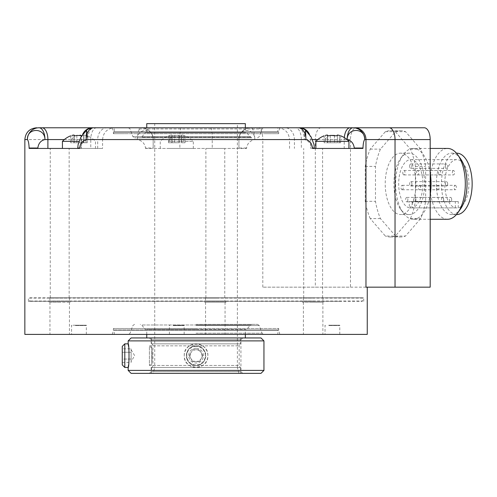 <?xml version="1.0" encoding="UTF-8"?>
<svg xmlns="http://www.w3.org/2000/svg" width="497" height="497" viewBox="0 0 497 497"><rect width="100%" height="100%" fill="white"/><g stroke="black" fill="none" stroke-linecap="round" stroke-linejoin="round"><path stroke-width="0.37" stroke-dasharray="2.48 1.86" d="M445.467 166.147A2.212 1.106 90 0 1 446.573 163.929A2.212 1.106 90 0 1 447.685 166.147A2.212 1.106 90 0 1 446.573 168.359A2.212 1.106 90 0 1 445.467 166.147M409.677 166.147A2.212 1.106 90 0 1 410.789 163.929A2.212 1.106 90 0 1 411.895 166.147A2.212 1.106 90 0 1 410.789 168.359A2.212 1.106 90 0 1 409.677 166.147M409.311 207.883A24.204 12.102 90 0 1 398.706 182.374A24.204 12.102 90 0 1 410.789 159.649A24.204 12.102 90 0 1 422.866 182.374A24.204 12.102 90 0 1 412.262 207.883L412.262 201.565L409.311 201.565L409.311 207.883L455.327 207.883A24.204 12.102 90 0 1 444.722 182.374A24.204 12.102 90 0 1 456.799 159.649A24.204 12.102 90 0 1 468.882 182.374A24.204 12.102 90 0 1 458.277 207.883L412.262 207.883M415.79 198.632A2.212 1.106 90 0 1 414.809 201.85A2.212 1.106 90 0 1 413.821 200.639A2.212 1.106 90 0 1 414.809 197.421A2.212 1.106 90 0 1 415.79 198.632M419.679 185.375A2.212 1.106 90 0 1 420.549 187.767A2.212 1.106 90 0 1 419.449 189.755A2.212 1.106 90 0 1 419.219 189.705A2.212 1.106 90 0 1 418.35 187.307A2.212 1.106 90 0 1 419.449 185.325A2.212 1.106 90 0 1 419.679 185.375M416.971 170.987A2.212 1.106 90 0 1 417.666 170.496A2.212 1.106 90 0 1 418.71 171.968A2.212 1.106 90 0 1 418.362 174.428A2.212 1.106 90 0 1 417.666 174.925A2.212 1.106 90 0 1 416.623 173.447A2.212 1.106 90 0 1 416.971 170.987M403.21 174.428A2.212 1.106 90 0 1 402.862 171.968A2.212 1.106 90 0 1 403.906 170.496A2.212 1.106 90 0 1 404.601 170.987A2.212 1.106 90 0 1 404.949 173.447A2.212 1.106 90 0 1 403.906 174.925A2.212 1.106 90 0 1 403.21 174.428M402.353 189.705A2.212 1.106 90 0 1 402.123 189.755A2.212 1.106 90 0 1 401.023 187.767A2.212 1.106 90 0 1 401.893 185.375A2.212 1.106 90 0 1 402.123 185.325A2.212 1.106 90 0 1 403.229 187.307A2.212 1.106 90 0 1 402.353 189.705M407.751 200.639A2.212 1.106 90 0 1 406.763 201.85A2.212 1.106 90 0 1 405.782 198.632A2.212 1.106 90 0 1 406.763 197.421A2.212 1.106 90 0 1 407.751 200.639M411.895 183.853A2.212 1.106 90 0 1 410.789 186.071A2.212 1.106 90 0 1 409.677 183.853A2.212 1.106 90 0 1 410.789 181.641A2.212 1.106 90 0 1 411.895 183.853M456.799 214.555A30.696 15.351 90 0 1 441.454 183.853A30.696 15.351 90 0 1 456.799 153.157M458.277 207.883L458.277 201.565L455.327 201.565L455.327 207.883M456.432 214.555L451.686 214.555A30.696 15.351 90 0 1 436.341 183.853A30.696 15.351 90 0 1 451.686 153.157L456.432 153.157M451.686 214.555A30.696 15.351 -90 0 0 460.551 208.92M460.551 158.791A30.696 15.351 -90 0 0 451.686 153.157M447.598 219.276A35.424 17.712 90 0 1 429.886 183.853A35.424 17.712 90 0 1 447.598 148.435M430.185 219.276L413.342 219.276A35.424 17.712 90 0 1 403.117 212.778A35.424 17.712 90 0 1 403.117 154.934A35.424 17.712 90 0 1 413.342 148.435L430.185 148.435M413.342 219.276A35.424 17.712 -90 0 0 430.185 194.812M430.185 172.9A35.424 17.712 -90 0 0 413.342 148.435M409.255 153.157A30.696 15.351 90 0 0 400.389 158.791A30.696 15.351 90 0 0 400.389 208.92A30.696 15.351 90 0 0 409.255 214.555A30.696 15.351 -90 0 0 424.6 183.853A30.696 15.351 -90 0 0 409.255 153.157L400.563 153.157A30.696 15.351 90 0 0 385.212 183.853A30.696 15.351 90 0 0 400.563 214.555A30.696 15.351 -90 0 0 415.908 183.853A30.696 15.351 -90 0 0 400.563 153.157M409.255 214.555L400.563 214.555M395.581 236.044L380.453 218.581A53.136 26.565 90 0 1 375.471 201.316L375.471 166.389A53.136 26.565 90 0 1 380.453 149.131L395.581 131.668A53.136 26.565 90 0 1 400.563 130.723A53.136 26.565 90 0 1 405.546 131.668L420.667 149.131A53.136 26.565 90 0 1 425.649 166.389L425.649 201.316A53.136 26.565 90 0 1 420.667 218.581L405.546 236.044A53.136 26.565 90 0 1 400.563 236.988A53.136 26.565 90 0 1 395.581 236.044L385.355 236.044L370.228 218.581L380.453 218.581M365.966 287.167L262.801 287.167L350.484 287.167L350.484 139.576A11.81 5.902 90 0 1 356.392 127.772L424.283 127.772M350.484 287.167L430.185 287.167M370.228 218.581A53.136 26.565 90 0 1 365.245 201.316L365.245 166.389A53.136 26.565 90 0 1 370.228 149.131L385.355 131.668A53.136 26.565 90 0 1 390.338 130.723A53.136 26.565 90 0 1 395.32 131.668L410.441 149.131A53.136 26.565 90 0 1 415.424 166.389L415.424 201.316A53.136 26.565 90 0 1 410.441 218.581L395.32 236.044A53.136 26.565 90 0 1 390.338 236.988A53.136 26.565 90 0 1 385.355 236.044M24.85 334.4L367.258 334.4M356.392 127.772L141.365 127.772A11.81 4.051 -90 0 0 137.315 139.576C142.074 140.663 144.813 143.478 145.528 148.025L153.175 148.025L153.175 139.576L153.175 148.025M145.528 148.435L246.58 148.435L145.528 148.435L145.528 148.025M262.801 287.167L262.801 139.576L254.793 139.576A11.81 4.051 -90 0 0 250.743 127.772A11.81 11.81 0 0 0 238.933 139.576C238.517 127.145 254.967 127.729 254.793 139.576C250.034 140.663 247.301 143.478 246.58 148.025L246.58 148.435M298.374 127.772A11.81 5.902 -90 0 1 304.276 139.576L301.337 139.576A11.81 5.902 -90 0 0 295.435 127.772L285.042 127.772A11.81 9.368 90 0 1 294.41 139.576L312.439 139.576M64.324 139.576L97.698 139.576A11.81 9.368 90 0 1 107.066 127.772L93.734 127.772A11.81 5.902 -90 0 0 87.832 139.576C83.732 140.508 81.359 143.322 80.713 148.025L77.762 148.025M24.85 139.576L137.315 139.576C137.166 127.704 153.604 127.164 153.175 139.576A11.81 11.81 0 0 0 141.365 127.772L268.591 127.772M92.423 127.772L41.99 127.772M362.978 148.435L312.458 148.435M321.323 148.435L314.346 148.435M324.143 148.435L348.937 148.435L324.143 148.435M305.506 130.171L304.791 132.711L304.276 139.576C308.376 140.508 310.749 143.322 311.395 148.025L314.346 148.025M86.602 130.171L87.317 132.711L87.832 139.576L90.771 139.576L90.771 148.435L102.581 148.435L29.13 148.435M79.65 148.435L90.771 148.435M67.878 148.435L50.253 148.435L67.878 148.435M70.698 148.435L95.492 148.435L70.698 148.435M223.501 148.435L205.876 148.435L223.501 148.435M168.526 148.435L193.321 148.435L168.526 148.435M238.933 148.025L238.933 139.576L238.933 148.025L246.58 148.025M250.743 127.772A11.81 11.81 0 0 0 238.933 139.576A11.81 11.81 90 0 1 250.743 127.772A11.81 11.81 90 0 0 238.933 139.576L153.175 139.576A11.81 11.81 0 0 0 141.365 127.772M223.501 297.796L205.876 297.796L223.501 297.796M216.605 297.796L205.454 297.796L216.605 297.796M216.593 298.088L205.578 298.088L216.593 298.088M205.454 297.796L205.578 301.039L225.06 301.039L205.578 301.039L204.609 302.226L226.029 302.226L204.609 302.226M215.319 302.226L225.06 302.226L215.319 302.226M215.319 334.4L225.06 334.4L215.319 334.4M112.297 334.4L279.811 334.4L112.297 334.4L113.403 330.263L278.705 330.263L113.403 330.263L113.403 328.492L196.054 328.492L113.403 328.492L114.254 329.971L196.054 329.971L114.254 329.971L114.254 334.4L277.854 334.4L114.254 334.4M73.109 334.4L86.341 334.4L73.109 334.4M175.826 334.4L184.17 334.4L175.826 334.4M339.227 334.4L325.032 334.4L339.227 334.4M313.147 334.4L322.888 334.4L313.147 334.4M59.702 334.4L49.961 334.4L59.702 334.4M279.811 334.4L278.705 330.263L278.705 328.492L196.054 328.492L278.705 328.492L277.854 329.971L196.054 329.971L277.854 329.971L277.854 334.4M196.054 334.4L263.708 334.4L196.054 334.4M196.054 324.361L257.576 324.361L196.054 324.361M196.054 330.263L245.996 330.263L196.054 330.263M146.758 334.4L146.758 329.337L196.054 329.337L146.758 329.337L146.112 330.263L141.614 324.982L196.054 324.982L141.614 324.982L140.266 324.361M146.758 337.941L245.35 337.941L146.758 337.941M196.054 329.337L245.35 329.337L196.054 329.337M245.35 334.4L245.35 329.337L245.996 330.263L250.494 324.982L196.054 324.982L250.494 324.982L251.842 324.361M131.115 337.941L260.993 337.941M128.164 340.892L263.944 340.892M128.164 370.408L263.944 370.408M128.568 346.471L128.798 348.31M128.853 348.832L128.804 362.947M128.798 362.99L128.568 364.866M184.25 355.653C183.523 340.42 208.585 340.42 207.864 355.653C208.585 370.88 183.523 370.88 184.25 355.653A11.81 11.81 0 0 1 196.054 343.843A11.81 11.81 0 0 1 207.864 355.653A11.81 11.81 0 0 1 196.054 367.457A11.81 11.81 0 0 1 184.25 355.653M124.797 343.843L124.797 367.457M131.115 373.359L260.993 373.359M242.691 373.359L149.417 373.359L242.691 373.359L240.921 371.588L151.187 371.588L240.921 371.588L240.921 339.712L242.691 337.941L149.417 337.941L242.691 337.941M149.417 373.359L151.187 371.588L151.187 365.394C152.349 365.985 152.349 345.316 151.187 345.912C152.349 345.316 152.349 365.985 151.187 365.394L149.417 365.394L149.417 345.912L151.187 345.912L151.187 339.712L240.921 339.712L151.187 339.712L149.417 337.941M196.054 365.394C183.486 365.985 183.486 345.316 196.054 345.912C208.622 345.316 208.622 365.985 196.054 365.394A9.741 9.741 0 0 0 205.795 355.653A9.741 9.741 0 0 0 196.054 345.912A9.741 9.741 0 0 0 186.313 355.653A9.741 9.741 0 0 0 196.054 365.394M151.778 348.273L149.417 345.912L149.417 365.394L151.778 363.027L151.778 348.273L151.778 363.027M240.629 337.941L151.479 337.941L240.629 337.941L240.629 343.843L151.479 343.843L240.629 343.843M151.479 337.941L151.479 343.843M240.268 343.843L151.84 343.843L240.268 343.843A2.361 2.361 0 0 0 239.15 345.85L239.15 365.45A2.361 2.361 0 0 0 240.268 367.457L151.84 367.457L240.268 367.457M151.84 343.843A2.361 2.361 0 0 1 152.958 345.85L152.958 365.45A2.361 2.361 0 0 1 151.84 367.457M240.629 367.457L151.479 367.457L240.629 367.457L240.629 373.359L151.479 373.359L240.629 373.359M151.479 367.457L151.479 373.359M153.144 373.359L238.964 373.359L153.144 373.359L154.729 367.457L237.38 367.457L237.38 123.641L154.729 123.641L237.38 123.641M238.964 373.359L237.38 367.457L154.729 367.457L154.729 123.641M146.758 123.641L245.35 123.641M245.35 127.772L245.35 132.829L146.758 132.829L146.758 127.772M251.842 137.806L250.494 137.184L245.996 131.904L146.112 131.904L146.758 132.829L245.35 132.829L245.996 131.904L146.112 131.904L141.614 137.184L250.494 137.184L141.614 137.184L140.266 137.806L251.842 137.806L140.266 137.806M249.332 137.806L134.532 137.806L249.332 137.806M137.464 127.772L263.708 127.772L137.464 127.772M266.895 127.772L114.254 127.772L266.895 127.772M279.811 127.772L278.705 131.904L113.403 131.904L278.705 131.904L278.705 133.674L267.635 133.674L278.705 133.674L277.854 132.202L114.254 132.202L277.854 132.202L277.854 127.772M267.635 133.674L124.48 133.674L267.635 133.674M124.48 133.674L113.403 133.674L124.48 133.674M196.054 348.273A7.38 7.38 0 0 0 188.674 355.653A7.38 7.38 0 0 0 196.054 363.027A7.38 7.38 0 0 0 203.435 355.653A7.38 7.38 0 0 0 196.054 348.273M122.262 364.922L122.262 346.378M122.262 359.058L122.262 348.832L122.262 359.058L131.115 359.058L131.115 362.468L131.115 355.653L131.115 361.555L131.115 359.058L122.262 359.058M122.262 362.468L131.115 362.468M131.115 355.653L131.115 349.745L131.115 355.653M122.262 352.243L131.115 352.243L122.262 352.243M131.115 348.832L131.115 350.54L131.115 348.832L122.262 348.832M196.054 346.378A9.269 9.269 0 0 0 186.785 355.653A9.269 9.269 0 0 0 196.054 364.922A9.269 9.269 0 0 0 205.323 355.653A9.269 9.269 0 0 0 196.054 346.378M192.643 361.555L189.239 355.653L192.643 349.745L199.465 349.745L202.869 355.653L199.465 361.555L192.643 361.555L189.239 355.653L190.941 352.696A5.902 5.902 0 0 0 196.054 361.555L192.643 361.555M196.054 349.745A5.902 5.902 0 0 0 190.941 352.696L192.643 349.745L199.465 349.745L201.167 352.696A5.902 5.902 0 0 0 196.054 349.745M196.054 361.555A5.902 5.902 0 0 0 201.167 352.696L202.869 355.653L199.465 361.555L196.054 361.555M73.109 325.206L86.341 325.206L73.109 325.206M75.438 325.541L86.006 325.541L75.438 325.541M173.099 325.206L184.17 325.206L173.099 325.206M173.267 325.541L183.834 325.541L173.267 325.541M328.722 325.206L339.786 325.206L328.722 325.206M328.89 325.541L339.457 325.541L328.89 325.541M313.147 302.226L322.888 302.226L313.147 302.226M321.646 302.226L302.437 302.226L321.646 302.226M314.924 301.039L303.406 301.039L314.924 301.039M314.924 298.088L303.406 298.088L314.924 298.088M305.32 297.796L323.013 297.796L305.32 297.796M321.323 297.796L303.698 297.796L321.323 297.796M59.702 302.226L49.961 302.226L59.702 302.226M49.806 302.226L70.412 302.226L49.806 302.226M69.568 297.796L49.83 297.796L69.568 297.796L49.961 298.088L69.437 298.088L69.437 301.039L49.961 301.039L69.437 301.039L70.412 302.226M67.878 297.796L50.253 297.796L67.878 297.796M168.526 141.347L193.321 141.347L168.526 141.347A22.825 11.412 -90 0 1 172.658 135.811L174.689 135.42C172.925 135.936 171.993 135.936 171.9 135.42L171.9 135.42C172.26 134.929 171.558 134.929 169.794 135.42C168.129 135.936 168.129 135.936 169.794 135.42C168.129 135.936 168.129 135.936 169.794 135.42C171.558 134.929 172.254 134.929 171.9 135.42L172.658 135.811M180.92 135.811L174.689 135.42L178.895 135.42C180.653 135.936 181.585 135.936 181.678 135.42L181.678 135.42C181.324 134.929 182.026 134.929 183.784 135.42C185.449 135.936 185.449 135.936 183.784 135.42C185.449 135.936 185.449 135.936 183.784 135.42C182.026 134.929 181.324 134.929 181.678 135.42L180.92 135.811M178.895 142.769L174.689 142.769L178.895 142.769L178.895 135.42L178.895 142.769M171.9 142.769L174.689 142.769L171.832 142.769L171.9 135.42L171.9 142.769M169.794 142.769L172.024 142.769L168.526 142.769L169.794 142.769L169.794 135.42L169.794 142.769M183.784 142.769L181.56 142.769L185.058 142.769L183.784 142.769L183.784 135.42L183.784 142.769M62.436 141.347L78.973 141.347M81.713 135.631L83.85 135.42L81.763 135.644M74.196 135.209L74.003 142.769L83.925 142.769L71.972 142.769L74.196 142.769L74.196 135.209M74.83 135.811L74.072 135.42L74.83 135.811A22.825 11.412 -90 0 0 70.698 141.347M75.327 135.787L75.668 135.743M75.842 135.712L76.755 135.464M76.861 135.42L76.861 142.769L76.861 135.42L80.147 135.159M83.85 135.42L83.732 142.769L87.23 142.769L83.732 142.769L83.85 135.42C83.496 134.929 84.198 134.929 85.956 135.42C87.621 135.936 87.621 135.936 85.956 135.42C87.621 135.936 87.621 135.936 85.956 135.42C84.198 134.929 83.496 134.929 83.85 135.42L83.925 142.769L83.925 135.557M71.972 142.769L70.698 142.769L71.972 142.769L71.972 135.42L71.972 142.769M315.881 141.347L348.937 141.347M327.641 135.209L327.448 142.769L337.37 142.769L325.417 142.769L327.641 142.769L327.641 135.209M328.275 135.811L327.523 135.42L328.275 135.811A22.825 11.412 -90 0 0 324.143 141.347M328.778 135.787L329.12 135.743M329.287 135.712L330.201 135.464M330.288 135.433L330.306 142.769L330.306 135.42M334.444 135.395L334.512 142.769L334.512 135.42M337.159 135.743L337.177 135.209L337.848 135.072M339.401 135.42C341.072 135.936 341.072 135.936 339.401 135.42L339.401 142.769L337.177 142.769L340.675 142.769L339.401 142.769L339.401 135.42M325.417 142.769L324.143 142.769L325.417 142.769L325.417 135.42L325.417 142.769M365.245 201.316L375.471 201.316M365.245 166.389L375.471 166.389M370.228 149.131L380.453 149.131M385.355 131.668L395.581 131.668M395.32 131.668L405.546 131.668M410.441 149.131L420.667 149.131M415.424 166.389L425.649 166.389M415.424 201.316L425.649 201.316M410.441 218.581L420.667 218.581M395.32 236.044L405.546 236.044M458.277 201.565L412.262 201.565M455.327 201.565L409.311 201.565M451.58 198.632A2.212 1.106 90 0 1 450.593 201.85A2.212 1.106 90 0 1 449.611 200.639A2.212 1.106 90 0 1 450.593 197.421A2.212 1.106 90 0 1 451.58 198.632M455.469 185.375A2.212 1.106 90 0 1 456.339 187.767A2.212 1.106 90 0 1 455.24 189.755A2.212 1.106 90 0 1 455.01 189.705A2.212 1.106 90 0 1 454.134 187.307A2.212 1.106 90 0 1 455.24 185.325A2.212 1.106 90 0 1 455.469 185.375M452.761 170.987A2.212 1.106 90 0 1 453.457 170.496A2.212 1.106 90 0 1 454.5 171.968A2.212 1.106 90 0 1 454.152 174.428A2.212 1.106 90 0 1 453.457 174.925A2.212 1.106 90 0 1 452.413 173.447A2.212 1.106 90 0 1 452.761 170.987M438.994 174.428A2.212 1.106 90 0 1 438.652 171.968A2.212 1.106 90 0 1 439.696 170.496A2.212 1.106 90 0 1 440.392 170.987A2.212 1.106 90 0 1 440.74 173.447A2.212 1.106 90 0 1 439.696 174.925A2.212 1.106 90 0 1 438.994 174.428M438.143 189.705A2.212 1.106 90 0 1 437.913 189.755A2.212 1.106 90 0 1 436.813 187.767A2.212 1.106 90 0 1 437.683 185.375A2.212 1.106 90 0 1 437.913 185.325A2.212 1.106 90 0 1 439.013 187.307A2.212 1.106 90 0 1 438.143 189.705M443.541 200.639A2.212 1.106 90 0 1 442.554 201.85A2.212 1.106 90 0 1 441.566 198.632A2.212 1.106 90 0 1 442.554 197.421A2.212 1.106 90 0 1 443.541 200.639M447.685 183.853A2.212 1.106 90 0 1 446.573 186.071A2.212 1.106 90 0 1 445.467 183.853A2.212 1.106 90 0 1 446.573 181.641A2.212 1.106 90 0 1 447.685 183.853M196.054 297.796L362.307 297.796L196.054 297.796M362.307 297.796L196.054 298.088L362.537 298.088L362.537 301.039L29.572 301.039L362.307 301.337M50.856 297.796L363.717 297.796L50.856 297.796M341.253 301.337L28.391 301.337L341.253 301.337M29.801 297.796L196.054 298.088L29.572 298.088L29.801 301.337M321.242 127.772A11.81 5.902 -90 0 0 315.334 139.576L262.801 139.576A11.81 4.603 -90 0 0 258.198 127.772M350.484 139.576L315.334 139.576L315.334 287.167M311.395 148.025L311.395 148.435M289.534 148.435L289.534 139.576L301.337 139.576L301.337 148.435M80.713 148.435L80.713 148.025M210.697 127.772A11.81 1.541 -90 0 1 212.238 139.576L212.238 148.435M181.411 127.772A11.81 1.541 -90 0 0 179.871 139.576L179.871 148.435M196.054 333.232L262.043 333.232L196.054 333.232M196.054 325.529L259.241 325.529L196.054 325.529M152.958 345.85L239.15 345.85L152.958 345.85M152.958 365.45L239.15 365.45L152.958 365.45M250.774 136.644L132.867 136.644L250.774 136.644M138.905 128.934L262.043 128.934L138.905 128.934M181.678 135.42L181.678 142.769L181.678 135.42M174.689 135.42L174.689 142.769L174.689 135.42M82.632 134.37A11.81 10.909 90 0 0 81.514 139.576L81.514 148.435M96.673 127.772A11.81 5.902 -90 0 0 90.771 139.576L102.581 139.576C103.277 132.407 107.215 128.475 114.385 127.772M97.698 148.435L97.698 139.576L102.581 139.576L102.581 148.435M81.067 135.42L81.067 142.769L81.067 135.42M85.956 135.42L85.956 142.769L85.956 135.42M277.724 127.772C284.899 128.475 288.832 132.407 289.534 139.576L294.41 139.576L294.41 148.435M309.476 134.37A11.81 10.909 90 0 1 310.594 139.576L310.594 148.435M344.303 137.607A11.81 5.902 90 0 0 344.216 139.576L344.216 148.435M317.769 139.576L347.049 139.576M410.789 163.929L446.573 163.929M410.789 159.649L456.799 159.649M400.389 208.92L403.117 212.778M400.389 158.791L403.117 154.934M224.762 297.796L224.762 148.435M226.029 302.226L225.06 301.039L225.184 297.796M225.06 302.226L225.06 334.4M134.532 324.361L132.867 325.529L130.065 333.232L128.4 334.4M257.576 324.361L259.241 325.529L262.043 333.232L263.708 334.4M128.4 127.772L130.065 128.934L132.867 136.644L134.532 137.806M112.297 127.772L113.403 131.904L113.403 133.674L114.254 132.202L114.254 127.772M257.576 137.806L259.241 136.644L262.043 128.934L263.708 127.772M131.115 349.745L134.662 355.653L131.115 361.555M86.341 334.4L86.341 325.206L86.006 325.541M71.916 325.541L71.587 325.206L71.587 334.4M169.409 334.4L169.409 325.206L169.744 325.541M184.17 334.4L184.17 325.206L183.834 325.541M339.786 334.4L339.786 325.206L339.457 325.541M325.367 325.541L325.032 325.206L325.032 334.4M205.578 302.226L205.578 334.4M322.888 302.226L322.888 334.4M303.406 302.226L303.406 334.4M303.276 297.796L303.406 301.039L302.437 302.226M323.013 297.796L322.888 301.039L323.858 302.226M322.59 297.796L322.59 148.435M303.698 297.796L303.698 148.435M69.437 302.226L69.437 334.4M49.961 302.226L49.961 334.4M49.83 297.796L49.961 301.039L48.986 302.226M69.145 297.796L69.145 148.435M50.253 297.796L50.253 148.435M205.876 297.796L205.876 148.435M185.058 142.769L185.058 135.811A22.825 22.825 0 0 1 193.321 141.347L193.321 148.435M168.526 142.769L168.526 135.811A22.825 22.825 0 0 0 160.258 141.347L160.258 148.435M181.747 142.769L181.747 135.557L181.747 142.769M171.832 142.769L171.832 135.557L171.832 142.769M172.024 142.769L172.024 135.209L172.024 142.769M181.56 142.769L181.56 135.209L181.56 142.769M87.23 142.769L87.23 135.811A22.825 22.825 0 0 1 95.492 141.347L95.492 148.435M74.003 142.769L74.003 135.557L74.003 142.769M70.698 142.769L70.698 135.811M83.732 142.769L83.732 135.209L83.732 142.769M337.37 142.769L337.37 135.557L337.37 142.769M327.448 142.769L327.448 135.557L327.448 142.769M324.143 142.769L324.143 135.811M337.177 135.737L337.177 135.209M340.675 142.769L340.675 135.811M390.338 130.723L400.563 130.723M390.338 236.988L400.563 236.988M414.809 201.85L450.593 201.85M414.809 197.421L450.593 197.421M419.449 189.755L455.24 189.755M419.449 185.325L455.24 185.325M417.666 170.496L453.457 170.496M417.666 174.925L453.457 174.925M410.789 168.359L446.573 168.359M403.906 170.496L439.696 170.496M403.906 174.925L439.696 174.925M402.123 189.755L437.913 189.755M402.123 185.325L437.913 185.325M406.763 201.85L442.554 201.85M406.763 197.421L442.554 197.421M410.789 186.071L446.573 186.071M410.789 181.641L446.573 181.641M363.717 301.337L363.717 297.796M28.391 301.337L28.391 297.796"/><path stroke-width="0.75" d="M456.432 153.157L456.799 153.157A30.696 15.351 90 0 1 472.15 183.853A30.696 15.351 90 0 1 456.799 214.555L456.432 214.555M430.185 219.276L447.598 219.276A35.424 17.712 -90 0 0 457.824 212.778L460.551 208.92A30.696 15.351 -90 0 0 460.551 158.791L457.824 154.934A35.424 17.712 -90 0 0 447.598 148.435L430.185 148.435M457.824 212.778A35.424 17.712 -90 0 0 457.824 154.934M430.185 194.812A35.424 17.712 -90 0 0 430.185 172.9M285.042 127.772L424.283 127.772A11.81 5.902 90 0 1 430.185 139.576L430.185 287.167L365.966 287.167L365.966 139.576L430.185 139.576M268.591 127.772L41.99 127.772A11.81 5.902 90 0 1 47.892 139.576L44.954 139.576C40.853 140.508 38.48 143.322 37.834 148.025L29.13 148.025C28.925 143.478 28.354 140.663 27.416 139.576A11.81 11.63 90 0 1 39.046 127.772L41.99 127.772L39.046 127.772A11.81 5.902 90 0 1 44.954 139.576C44.892 127.145 26.751 127.729 27.416 139.576L24.85 139.576L24.85 334.4L367.258 334.4L367.258 287.167M347.049 139.576L347.161 139.576A11.81 5.902 90 0 1 353.063 127.772L353.063 127.772A11.81 11.63 90 0 1 364.692 139.576C363.754 140.663 363.183 143.478 362.978 148.025L354.274 148.025C353.628 143.322 351.255 140.508 347.161 139.576C347.198 127.164 365.332 127.704 364.692 139.576L365.966 139.576A11.81 11.717 90 0 0 354.243 127.772M362.978 148.025L362.978 148.435L312.458 148.435L312.458 148.025C311.942 143.478 309.774 140.663 305.953 139.576L305.5 130.164A11.81 11.81 0 0 0 298.374 127.772L295.435 127.772M93.734 127.772A11.81 11.81 0 0 0 86.608 130.164L86.155 139.576L305.953 139.576A11.81 7.579 90 0 0 298.374 127.772L93.734 127.772A11.81 7.579 90 0 0 86.155 139.576C82.334 140.663 80.166 143.478 79.65 148.025L77.762 148.025L78.116 144.503L80.98 136.948L86.602 130.171M79.65 148.025L79.65 148.435L29.13 148.435L29.13 148.025M82.632 134.37A11.81 10.909 90 0 1 92.423 127.772L107.066 127.772M305.506 130.171L311.128 136.948L313.992 144.503L314.346 148.435L321.323 148.435M314.346 148.025L312.458 148.025M146.758 337.941L146.758 334.4M245.35 337.941L245.35 334.4M131.115 337.941L260.993 337.941L263.944 340.892L128.164 340.892L131.115 337.941M263.944 340.892L263.944 370.408L128.164 370.408L128.164 367.457C129.288 368.178 129.288 343.123 128.164 343.843L128.164 340.892M128.568 364.866L128.164 367.457L124.797 367.457L124.797 343.843L128.164 343.843L128.568 346.471M128.798 348.31L128.853 348.832M128.164 370.408L131.115 373.359L260.993 373.359L263.944 370.408M146.758 127.772L146.758 123.641L245.35 123.641L245.35 127.772M124.797 343.843L122.262 346.378L122.262 364.922L124.797 367.457M78.973 141.347L62.436 141.347L62.436 148.435M81.763 135.644L76.861 135.42C75.097 135.936 74.171 135.936 74.072 135.42L74.196 135.196M74.003 135.557L74.072 135.42C74.432 134.929 73.73 134.929 71.972 135.42C70.301 135.936 70.301 135.936 71.972 135.42C70.301 135.936 70.301 135.936 71.972 135.42L73.189 135.122M74.072 135.675L74.91 135.811M80.147 135.159L80.589 135.259M80.7 135.29L81.135 135.451M348.937 148.435L348.937 141.347L315.881 141.347L315.881 148.435M337.848 135.072L339.401 135.42C337.643 134.929 336.941 134.929 337.301 135.42L336.544 135.811L330.306 135.42C328.542 135.936 327.616 135.936 327.523 135.42L327.641 135.196M327.448 135.557L327.523 135.42C327.877 134.929 327.175 134.929 325.417 135.42C323.752 135.936 323.752 135.936 325.417 135.42C323.752 135.936 323.752 135.936 325.417 135.42L326.635 135.122M327.523 135.675L328.355 135.811M330.306 135.42L334.58 135.451M339.401 135.42C341.072 135.936 341.072 135.936 339.401 135.42L339.675 135.507M340.544 135.774L340.675 135.811A22.825 22.825 0 0 1 348.937 141.347M337.177 135.737L337.177 135.209L337.37 135.557M389.132 127.772A11.81 5.902 90 0 1 395.034 139.576L395.034 287.167M354.274 148.435L354.274 148.025M37.834 148.025L37.834 148.435M64.324 139.576L47.892 139.576L47.892 148.435M299.685 127.772A11.81 10.909 90 0 1 309.476 134.37M350.118 127.772A11.81 5.902 90 0 0 344.303 137.607M312.439 139.576L317.769 139.576M77.762 148.435L77.762 148.025M24.85 139.576C25.552 132.407 29.485 128.468 36.66 127.772M70.698 135.811A22.825 22.825 0 0 0 62.436 141.347M74.196 135.737L74.196 135.209M324.143 135.811A22.825 22.825 0 0 0 315.881 141.347M327.641 135.737L327.641 135.209"/></g></svg>
